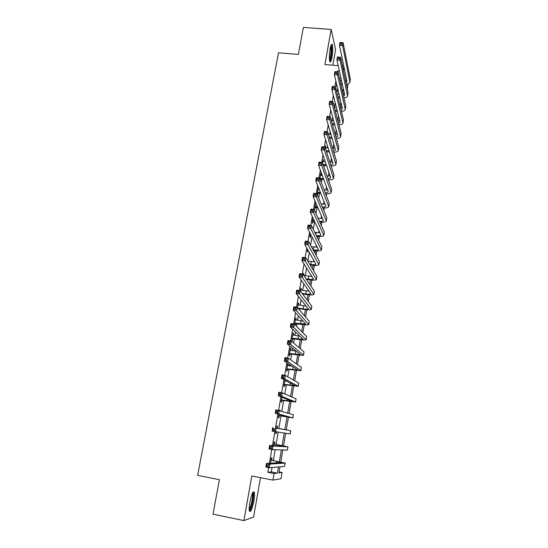 <?xml version="1.0" encoding="UTF-8"?>
<svg xmlns="http://www.w3.org/2000/svg" width="548" height="548" viewBox="0 0 548 548"><rect width="100%" height="100%" fill="white"/><g stroke="black" fill="none" stroke-linecap="round" stroke-linejoin="round"><path stroke-width="0.82" d="M253.875 501.091C254.58 496.878 254.724 493.926 254.299 492.241C253.073 490.686 251.601 494.001 249.867 502.18C249.155 506.414 249.011 509.373 249.429 511.058C250.689 512.572 252.169 509.25 253.875 501.091M332.013 57.259C332.903 51.348 332.972 47.114 332.225 44.566C331.561 43.6 330.848 45.08 330.088 49.005C329.197 54.958 329.122 59.198 329.869 61.725C330.547 62.698 331.259 61.205 332.013 57.259M279.096 471.938L282.083 472.52L281.021 478.74L272.918 480.103L274.048 473.534L277.411 473.109L278.466 466.951M332.855 65.205L335.595 49.608L331.156 29.441L303.387 27.4L298.372 54.423L278.507 52.82L197.636 475.376L219.399 479.706L213.001 514.161L243.881 520.6L253.587 517.052L260.499 477.671M347.959 84.323L347.336 89.153M337.794 71.877L337.589 70.959L337.431 71.85M335.862 80.898L334.862 86.625M333.328 95.468L332.273 101.531M330.773 110.162L329.663 116.56M328.197 124.971L327.026 131.712M325.601 139.904L324.368 146.994M322.984 154.961L321.69 162.4M320.347 170.147L318.991 177.942M317.682 185.457L316.264 193.615M315.004 200.897L313.518 209.425M312.298 216.467L310.75 225.372M309.565 232.167L307.949 241.456M306.812 248.004L305.133 257.683M304.037 263.972L302.284 274.048M301.236 280.076L299.42 290.556M298.413 296.324L296.523 307.209M295.564 312.709L293.605 324.012M292.694 329.238L290.652 340.959M289.796 345.911L287.686 358.063M286.871 362.735L284.686 375.318M283.919 379.702L281.658 392.731M280.946 396.82L278.603 410.294M277.946 414.089L275.521 428.015M274.904 431.591L272.472 445.565M271.787 449.511L269.397 463.272M268.643 467.602L267.821 472.321L271.322 471.924L272.089 467.492M273.294 460.505L275.158 449.723M276.069 444.469L278.206 432.112M278.822 428.557L281.008 415.925M281.823 411.192L283.72 400.245M284.809 393.923L286.405 384.696M287.769 376.812L289.077 369.263M289.645 365.961L289.858 364.721M290.707 359.851L291.721 353.96M292.303 350.617L292.707 348.261M293.612 343.034L294.351 338.774M294.934 335.403L295.53 331.937M296.495 326.361L296.954 323.704M297.543 320.306L298.331 315.751M299.352 309.839L299.544 308.757M300.133 305.325L301.105 299.701M302.702 290.461L303.859 283.782M305.257 275.713L306.592 267.999M314.662 261.759L307.764 261.081L309.298 252.354M310.545 245.148L311.983 236.832M313.278 229.317L314.634 221.474M315.997 213.617L317.087 207.315M318.689 198.054L319.518 193.266M321.354 182.621L321.929 179.319M324.005 167.311L324.32 165.475M324.964 161.763L325.074 161.119M326.629 152.132L326.697 151.741M327.341 148.001L327.629 146.343M329.704 134.342L330.163 131.691M332.054 120.786L332.677 117.149M336.39 107.524L334.376 107.333L335.171 102.729M336.917 92.653L337.65 88.42M336.431 83.317L336.438 86.289L336.732 84.57L336.191 84.714M333.917 97.797L334.232 99.017M328.218 133.691L327.882 132.589M325.765 147.837L325.581 145.864L325.238 147.837M323.382 161.592L323.197 159.605L322.567 163.215M320.977 175.449L320.792 173.442L319.874 178.723M320.244 179.682L320.313 179.271M318.552 189.416L318.374 187.389L317.203 194.122L317.58 195.033L317.895 193.211M315.737 202.589L314.758 208.233L315.141 209.096L315.463 207.254M316.114 203.486L315.614 203.287M313.052 218.063L312.291 222.447L312.682 223.262L313.004 221.406M310.339 233.667L309.805 236.77L310.209 237.537L310.531 235.667M307.613 249.402L307.298 251.203L307.716 251.922L308.024 250.128M304.859 265.266L305.284 265.944M303.667 275.247L303.887 274.007L303.455 273.363L303.236 274.61M301.071 290.228L301.345 288.68L300.9 288.077L300.379 291.077M298.496 305.078L298.776 303.462L298.324 302.914L297.496 307.695M295.899 320.053L296.194 318.361L295.728 317.867L294.584 324.457M295.057 324.923L295.29 323.601M293.283 335.143L293.591 333.383L293.112 332.937L291.851 340.219L292.331 340.63L292.673 338.657M290.646 350.357L290.967 348.521L290.474 348.131L289.207 355.467L289.7 355.83L290.043 353.837M287.988 365.687L288.323 363.776L287.823 363.44L286.536 370.838L287.042 371.14L287.392 369.14M284.905 380.223L283.85 386.333L284.364 386.58L284.713 384.559M285.309 381.141L285.419 380.497M281.96 397.225L281.138 401.951L281.665 402.143L282.021 400.109M280.186 410.692L279.72 410.123L279.651 410.534M278.98 414.37L278.405 417.692L278.946 417.829L279.302 415.774M277.165 428.104L277.528 426.036L276.973 425.933L276.582 428.2M275.959 431.769L275.651 433.571L276.206 433.646L276.514 431.858M274.411 444.003L274.767 441.921L274.212 441.873L273.555 445.627M271.63 460.032L271.993 457.929L271.418 457.943L270.507 463.204M272.918 480.103L251.813 475.965L243.881 520.6M267.821 472.321L274.048 473.534M337.589 70.959L339.411 71.11M343.418 70.658L344.014 67.219M331.156 29.441L324.916 64.548L338.198 65.65M342.432 66L343.781 66.109M279.973 466.821L278.932 472.917L282.083 472.52M344.062 92.023L343.726 93.982M341.733 105.613L341.431 107.387M339.39 119.313L339.123 120.889M337.034 133.116L336.794 134.5M334.657 147.022L334.451 148.207M332.259 161.043L332.088 162.023M331.403 166.044L331.314 166.571M329.841 175.168L329.711 175.942M329.026 179.922L328.827 181.08M327.409 189.403L327.314 189.964M326.635 193.903L326.327 195.704M324.957 203.746L324.896 204.096M324.231 208L323.806 210.446M321.799 222.2L321.265 225.31M319.354 236.51L318.71 240.284M316.888 250.929L316.127 255.389M314.401 265.458L313.524 270.609M311.901 280.103L310.894 285.96M309.373 294.865L308.25 301.434M306.832 309.743L305.585 317.032M304.27 324.738L302.893 332.766M301.681 339.849L300.181 348.624M299.078 355.083L297.448 364.619M296.454 370.434L294.687 380.744M293.803 385.915L291.913 397.005M291.139 401.513L289.104 413.404M288.447 417.24L286.282 429.92M285.707 433.263L283.556 445.873M282.85 449.97L280.802 461.964M279.37 461.669L281.384 449.922M282.124 445.599L284.275 433.043M284.857 429.659L287.029 416.994M287.714 412.98L289.721 401.287M290.55 396.416L292.392 385.696M293.365 379.99L295.036 370.236M296.16 363.701L297.667 354.899M298.927 347.555L300.277 339.678M301.667 331.54L302.859 324.58M304.393 315.655L305.428 309.606M307.092 299.907L307.976 294.742M308.579 291.214L308.682 290.604M309.771 284.289L310.504 279.994M311.113 276.432L311.285 275.425M312.422 268.794L313.011 265.362M313.627 261.766L313.867 260.362M315.059 253.429L315.497 250.847M316.121 247.21L316.429 245.422M317.669 238.188L317.97 236.441M318.594 232.77L318.97 230.605M320.258 223.07L320.416 222.146M321.053 218.44L321.484 215.898M323.491 204.219L323.984 201.308M325.909 190.108L326.464 186.834M328.307 176.107L328.93 172.476M330.691 162.208L331.369 158.221M333.054 148.419L333.794 144.083M335.397 134.726L336.198 130.054M337.821 120.587L338.582 116.135M340.253 106.408L340.952 102.318M342.664 92.338L343.301 88.612M339.568 78.679L341.123 78.816M271.322 471.924L277.411 473.109M325.402 146.878L325.923 146.933M323.025 160.564L323.546 160.626M320.635 174.36L321.155 174.422M318.224 188.265L318.744 188.327M303.352 273.932L303.887 274.007M300.811 288.597L301.345 288.68M298.242 303.38L298.776 303.462M295.66 318.278L296.194 318.361M293.05 333.294L293.591 333.383M290.426 348.432L290.967 348.521M287.775 363.687L288.323 363.776M279.706 410.185L280.254 410.288M276.973 425.94L277.528 426.036M275.658 433.543L276.206 433.646M340.671 83.556L342.205 83.686M340.055 80.816L341.596 80.953M342.486 84.947L340.959 84.817M345.569 80.809L346.74 80.323M346.055 83.111L347.007 81.611L339.459 45.354L339.966 42.456L343.103 42.696L350.33 79.193L349.912 82.255M341.849 42.689L340.589 42.593L340.383 43.751L341.644 43.847L341.849 42.689L343.103 42.696L342.603 45.594L349.877 81.858L349.843 82.673L346.405 84.762M341.644 43.847L342.603 45.594L339.459 45.354L340.383 43.751M340.589 42.593L339.966 42.456M337.917 96.797L339.678 96.955M337.253 94.03L339.02 94.188M339.966 98.174L338.219 98.017M343.075 94.153L344.425 93.667M343.61 96.523L344.719 95.003L336.917 59.903L337.424 56.985L340.582 57.239L348.055 92.578L347.638 95.647M339.315 57.252L338.048 57.156L337.849 58.321L339.109 58.424L339.315 57.252L340.582 57.239L340.075 60.164L347.569 96.051C347.199 97.051 345.994 97.722 343.959 98.071M339.109 58.424L340.075 60.164L336.917 59.903L337.849 58.321M338.048 57.156L337.424 56.985M335.102 110.127L337.102 110.319M337.404 111.497L335.41 111.306M340.541 107.593L342.089 107.113M341.13 110.025L342.418 108.497L334.355 74.576L334.869 71.63L338.034 71.898L345.767 106.059L345.35 109.141M336.76 71.946L335.492 71.836L335.28 73.014L336.554 73.124L336.76 71.946L338.034 71.898L337.52 74.843L345.281 109.525C344.898 110.525 343.63 111.176 341.479 111.477M336.554 73.124L337.52 74.843L334.355 74.576L335.28 73.014M335.492 71.836L334.869 71.63M332.204 123.553L334.486 123.779M331.417 120.724L333.718 120.95M334.794 124.91L332.526 124.691M337.958 121.115L339.733 120.656M338.609 123.615L340.096 122.094L331.773 89.365L332.294 86.399L335.465 86.68L343.459 119.642L343.041 122.731M334.177 86.755L332.91 86.646L332.698 87.831L333.972 87.947L334.177 86.755L335.465 86.68L334.951 89.653L342.973 123.101C342.582 124.095 341.24 124.718 338.965 124.978M333.972 87.947L334.951 89.653L331.773 89.365L332.698 87.831M332.91 86.646L332.294 86.399M329.232 137.069L331.814 137.329M328.368 134.205L330.978 134.472M332.136 138.425L329.56 138.158M335.328 134.733L337.356 134.301M336.047 137.301L337.753 136.267L337.76 135.788L329.17 104.284L329.691 101.291L332.883 101.586L341.137 133.335L340.712 136.425M331.581 101.688L330.307 101.572L330.095 102.771L331.376 102.894L331.581 101.688L332.883 101.586L332.362 104.579L340.651 136.788C340.24 137.774 338.822 138.37 336.404 138.576M331.376 102.894L332.362 104.579L329.17 104.284L330.095 102.771M330.307 101.572L329.691 101.291M330.992 45.402L331.643 48.984C331.506 55.115 330.821 59.047 329.595 60.794M329.451 59.766C330.423 57.382 330.937 53.875 330.992 49.245L330.67 46.402M329.821 61.623C331.088 58.889 331.766 54.471 331.862 48.375L331.369 44.607M252.642 492.762L252.731 492.816C253.416 493.727 253.388 496.447 252.655 500.968C251.559 506.523 250.429 509.585 249.258 510.167M249.196 509.167C250.217 507.866 251.128 505.105 251.929 500.879C252.498 497.502 252.607 495.139 252.265 493.789L252.21 493.645M249.491 511.222C250.758 509.654 251.895 506.215 252.902 500.899C253.608 496.714 253.745 493.782 253.327 492.111L253.238 491.885M326.156 150.673L329.088 150.981M325.265 147.652L328.177 148.09M329.423 152.029L326.498 151.721M332.65 148.433L334.951 148.049M333.437 151.07L335.397 150.049L335.403 149.59L326.546 119.327L327.074 116.306L330.273 116.614L338.794 147.131L338.369 150.227M328.958 116.751L327.677 116.628L327.471 117.841L328.752 117.964L328.958 116.751L330.273 116.614L329.745 119.635L338.308 150.57C337.883 151.549 336.376 152.118 333.801 152.262M328.752 117.964L329.745 119.635L326.546 119.327L327.471 117.841M327.677 116.628L327.074 116.306M322.971 164.359L326.3 164.729M322.882 161.4L325.307 161.797M326.642 165.729L323.32 165.366M329.903 162.222L332.526 161.893M330.78 164.934L333.026 163.934L333.033 163.503L323.895 134.493L324.43 131.452L327.636 131.773L336.431 161.03L336.006 164.133M326.32 131.938L325.033 131.808L324.82 133.027L326.108 133.157L326.32 131.938L327.636 131.773L327.108 134.815L335.951 164.462C335.499 165.434 333.896 165.962 331.143 166.051M326.108 133.157L327.108 134.815L323.895 134.493L324.82 133.027M325.033 131.808L324.43 131.452M319.95 178.306L323.436 178.566M320.477 175.257L322.347 175.607M323.786 179.532L320.107 179.319M327.088 176.1L330.074 175.846M328.06 178.888L330.643 177.929L330.643 177.518L321.231 149.789L321.765 146.72L324.985 147.056L334.054 175.031L333.629 178.148M323.656 147.254L322.361 147.117L322.149 148.35L323.436 148.487L323.656 147.254L324.985 147.056L324.45 150.125L333.574 178.456C333.095 179.422 331.376 179.908 328.423 179.922M323.436 148.487L324.45 150.125L321.231 149.789L322.149 148.35M320.313 178.21L320.676 179.175M322.361 147.117L321.765 146.72M317.525 192.293L320.484 192.506M318.052 189.218L319.292 189.498M320.847 193.417L317.34 193.348M324.183 190.06L327.594 189.903M325.272 192.923L328.238 192.033L328.231 191.636L318.539 165.215L319.08 162.119L322.306 162.468L331.656 189.149L331.232 192.266M320.964 162.701L319.669 162.557L319.457 163.797L320.751 163.941L320.964 162.701L322.306 162.468L321.772 165.565L331.177 192.56C330.67 193.519 328.821 193.965 325.642 193.889M320.751 163.941L321.772 165.565L318.539 165.215L319.457 163.797M317.888 192.197L318.258 193.115M319.669 162.557L319.08 162.119M315.079 206.384L317.436 206.534M317.813 207.404L314.901 207.397M321.183 204.096L325.08 204.061M322.409 207.055C324.368 207.082 325.505 206.808 325.813 206.24L315.819 180.772L316.367 177.648L319.607 178.011L329.238 203.37L328.814 206.5M318.258 178.278L316.956 178.127L316.737 179.381L318.039 179.532L318.258 178.278L319.607 178.011L319.066 181.141L328.766 206.774C328.211 207.719 326.218 208.117 322.779 207.952M318.039 179.532L319.066 181.141L315.819 180.772L316.737 179.381M315.443 206.288L315.826 207.165M316.956 178.127L316.367 177.648M312.613 220.584L314.271 220.652M318.066 218.214L322.539 218.33M314.662 221.474L312.442 221.55M319.443 221.262C321.703 221.378 323.012 221.145 323.368 220.563L313.079 196.458L313.634 193.307L316.888 193.691L326.807 217.7L326.375 220.837M315.525 193.985L314.216 193.834L313.997 195.095L315.299 195.252L315.525 193.985L316.888 193.691L316.34 196.842L326.334 221.097C325.731 222.036 323.56 222.365 319.82 222.098M315.299 195.252L316.34 196.842L313.079 196.458L313.997 195.095M312.976 220.488L313.374 221.317M314.216 193.834L313.634 193.307M310.127 234.893L310.963 234.859M314.812 232.421L319.957 232.701M311.36 235.64L309.969 235.811M316.36 235.544C318.97 235.777 320.484 235.592 320.902 234.996L310.319 212.281L310.874 209.103L314.141 209.5L324.354 232.147L323.923 235.291M312.764 209.836L311.456 209.672L311.23 210.946L312.545 211.11L312.764 209.836L314.141 209.5L313.586 212.686L323.882 235.53C323.21 236.455 320.833 236.722 316.751 236.325M312.545 211.11L313.586 212.686L310.319 212.281L311.23 210.946M310.497 234.797L310.901 235.578M311.456 209.672L310.874 209.103M313.134 249.902L313.251 249.915C316.203 250.265 317.929 250.141 318.422 249.539L307.538 228.242L308.092 225.036L311.374 225.454L321.882 246.703L321.45 249.854M311.394 246.71L317.333 247.175M309.983 225.817L308.668 225.653L308.449 226.934L309.757 227.105L309.983 225.817L311.374 225.454L310.812 228.66L321.416 250.08C320.669 250.977 318.08 251.169 313.641 250.648L313.531 250.628M307.983 250.052L307.476 250.183M309.757 227.105L310.812 228.66L307.538 228.242L308.449 226.934M308.668 225.653L308.092 225.036M309.73 264.335L310.743 264.472C313.709 264.835 315.436 264.746 315.922 264.198L304.722 244.34L305.291 241.106L308.579 241.538L319.388 261.375L318.957 264.533M307.175 241.942L305.859 241.764L305.633 243.059L306.955 243.237L307.175 241.942L308.579 241.538L308.017 244.771L318.922 264.739C318.189 265.561 315.6 265.698 311.154 265.15L310.141 265.013M306.955 243.237L308.017 244.771L304.722 244.34L305.633 243.059M305.859 241.764L305.291 241.106M306.099 278.843L308.223 279.144C311.196 279.521 312.922 279.466 313.401 278.973L301.893 260.581L302.462 257.32L305.757 257.766L316.874 276.165L316.443 279.329M303.852 275.521L311.935 276.445M304.346 258.204L303.023 258.019L302.797 259.327L304.119 259.505L304.346 258.204L305.757 257.766L305.195 261.026L316.415 279.514C315.689 280.261 313.1 280.343 308.64 279.775L306.524 279.473M304.119 259.505L305.195 261.026L301.893 260.581L302.797 259.327M303.023 258.019L302.462 257.32M302.16 293.42L305.681 293.927C308.661 294.324 310.387 294.303 310.86 293.865L299.03 276.959L299.605 273.671L302.914 274.13L314.346 291.07L313.915 294.242M300.564 290.008L309.134 291.235M301.496 274.603L300.167 274.418L299.934 275.74L301.263 275.925L301.496 274.603L302.914 274.13L302.345 277.425L313.881 294.413C313.175 295.071 310.579 295.105 306.106 294.509L302.599 293.995M301.263 275.925L302.345 277.425L299.03 276.959L299.934 275.74M300.167 274.418L299.605 273.671M297.797 308.038L303.113 308.832C306.106 309.243 307.832 309.257 308.298 308.873L296.146 293.481L296.728 290.166L300.051 290.646L311.791 306.092L311.36 309.271M297.989 304.859L306.236 306.127M298.612 291.152L297.283 290.961L297.05 292.29L298.386 292.481L298.612 291.152L300.051 290.646L299.475 293.968L311.333 309.421C310.634 310.004 308.045 309.976 303.551 309.353L298.249 308.565M298.386 292.481L299.475 293.968L296.146 293.481L297.05 292.29M297.283 290.961L296.728 290.166M294.817 323.121L305.716 324.005L293.235 310.154L293.824 306.805L297.16 307.305L309.223 321.231L308.791 324.416M295.386 319.827L303.202 321.101M295.708 307.846L294.372 307.647L294.139 308.99L295.475 309.188L295.708 307.846L297.16 307.305L296.578 310.654L308.764 324.553C308.079 325.046 305.483 324.971 300.982 324.32L294.714 323.738M295.475 309.188L296.578 310.654L293.235 310.154L294.139 308.99M295.194 323.032L295.66 323.512M294.372 307.647L293.824 306.805M292.194 338.232L303.113 339.253L290.303 326.971L290.892 323.594L294.242 324.108L306.627 336.499L306.195 339.692M292.769 334.917L299.989 336.164M292.776 324.69L291.433 324.485L291.2 325.841L292.543 326.046L292.776 324.69L294.242 324.108L293.653 327.485L306.174 339.808C305.503 340.219 302.907 340.082 298.386 339.411L292.098 338.794M292.543 326.046L293.653 327.485L290.303 326.971L291.2 325.841M292.57 338.143L293.05 338.568M291.433 324.485L290.892 323.594M289.55 353.467L300.489 354.625L287.337 343.939L287.933 340.534L291.296 341.062L304.017 351.885L303.578 355.083M290.132 350.124L296.461 351.282M289.824 341.685L288.474 341.473L288.234 342.836L289.584 343.048L289.824 341.685L291.296 341.062L290.7 344.473L303.565 355.179C302.9 355.501 300.304 355.316 295.776 354.611L289.46 353.974M289.584 343.048L290.7 344.473L287.337 343.939L288.234 342.836M289.933 353.378L290.419 353.748M288.474 341.473L287.933 340.534M286.885 368.825L297.845 370.119L284.35 361.057L284.953 357.618L288.323 358.166L301.379 367.393L300.948 370.606M287.474 365.448L292.392 366.406M286.837 358.83L285.487 358.611L285.248 359.988L286.597 360.207L286.837 358.83L288.323 358.166L287.727 361.605L300.934 370.681L286.81 369.27M286.597 360.207L287.727 361.605L284.35 361.057L285.248 359.988M287.268 368.736L287.769 369.051M285.487 358.611L284.953 357.618M284.2 384.299L295.18 385.744L281.336 378.325L281.946 374.859L285.33 375.428L298.722 383.031L298.29 386.244M284.789 380.901L287.241 381.47M283.83 376.127L282.473 375.901L282.227 377.291L283.583 377.517L283.83 376.127L285.33 375.428L284.727 378.894L298.276 386.306L284.131 384.696M284.796 380.853L285.234 381.127M283.583 377.517L284.727 378.894L281.336 378.325L282.227 377.291M284.583 384.216L285.097 384.47M282.473 375.901L281.946 374.859M281.494 399.903L292.495 401.492L278.295 395.752L278.905 392.252L282.302 392.841L296.05 398.8L295.612 402.02M280.788 393.58L279.432 393.348L279.185 394.752L280.549 394.985L280.788 393.58L282.302 392.841L281.693 396.341L295.605 402.054L281.432 400.239M280.549 394.985L281.693 396.341L278.295 395.752L279.185 394.752M281.877 399.814L282.405 400.019M279.432 393.348L278.905 392.252M278.761 415.631L289.782 417.364L275.226 413.336L275.843 409.808L293.351 414.692L292.913 417.919L279.686 415.692L278.713 415.911M277.726 411.199L276.356 410.952L276.11 412.37L277.48 412.61L277.726 411.199L279.254 410.411L278.637 413.945L292.906 417.932M277.48 412.61L278.637 413.945L275.226 413.336L276.11 412.37M279.144 415.548L279.686 415.692M276.356 410.952L275.843 409.808M276.952 428.221L290.735 430.735L276.617 428.009M276.658 427.776L277.5 428.317M274.637 428.968L276.171 428.146L275.555 431.708L272.13 431.084L272.753 427.522L273.26 428.721L273.014 430.146L274.384 430.399L274.637 428.968L273.26 428.721M274.384 430.399L275.555 431.708L290.187 433.941L290.735 430.735M272.13 431.084L273.014 430.146M274.178 444.181L284.85 446.271L269.63 445.394L273.068 446.038L287.995 446.846L273.849 443.962M273.897 443.668L274.74 444.223M271.513 446.908L273.068 446.038L272.438 449.634L269.006 448.99L269.63 445.394L270.137 446.647L269.883 448.093L271.26 448.346L271.513 446.908L270.137 446.647M271.26 448.346L272.438 449.634L287.33 450.114L287.995 446.867M269.006 448.99L269.883 448.093M271.39 460.272L282.076 462.519L266.486 463.43L269.931 464.094L285.241 463.094L271.055 460.053M271.116 459.69L271.966 460.252M268.362 465.005L269.931 464.094L269.301 467.725L265.849 467.06L266.486 463.43L266.979 464.738L266.725 466.197L268.109 466.464L268.362 465.005L266.979 464.738M268.109 466.464L269.301 467.725L284.563 466.43L285.234 463.135M265.849 467.06L266.725 466.197M342 82.762L341.849 83.659M350.33 79.193L349.877 81.858M348.055 92.578L347.603 95.263M345.767 106.059L345.309 108.771M343.459 119.642L343 122.375M341.137 133.335L340.671 136.082M338.794 147.131L338.322 149.899M336.431 161.03L335.958 163.818M334.054 175.031L333.574 177.847M331.656 189.149L331.177 191.985M329.238 203.37L328.752 206.226M318.689 218.289L318.525 219.227M326.807 217.7L326.32 220.584M316.23 232.599L315.888 234.585M324.354 232.147L323.861 235.051M313.744 247.018L313.251 249.915M321.882 246.703L321.381 249.628M311.243 261.554L310.743 264.472M319.388 261.375L318.888 264.321M308.73 276.199L308.223 279.144M316.874 276.165L316.374 279.138M306.188 290.961L305.681 293.927M314.346 291.07L313.84 294.064M303.626 305.839L303.113 308.832M311.791 306.092L311.278 309.113M301.051 320.833L300.53 323.847M309.223 321.231L308.702 324.279M298.448 335.951L297.927 338.986M306.627 336.499L306.106 339.568M295.831 351.186L295.304 354.248M304.017 351.885L303.489 354.974M293.125 366.9L292.659 369.626M301.379 367.393L300.852 370.517M290.337 383.114L289.988 385.134M298.722 383.031L298.194 386.176M287.529 399.458L287.303 400.759M296.05 398.8L295.509 401.965M284.693 415.946L284.59 416.514M293.351 414.692L292.803 417.884M290.625 430.714L290.077 433.934M279.658 445.202L279.521 445.976M287.885 446.867L287.33 450.114M276.884 461.32L276.617 462.861M285.118 463.156L284.563 466.43"/></g></svg>
